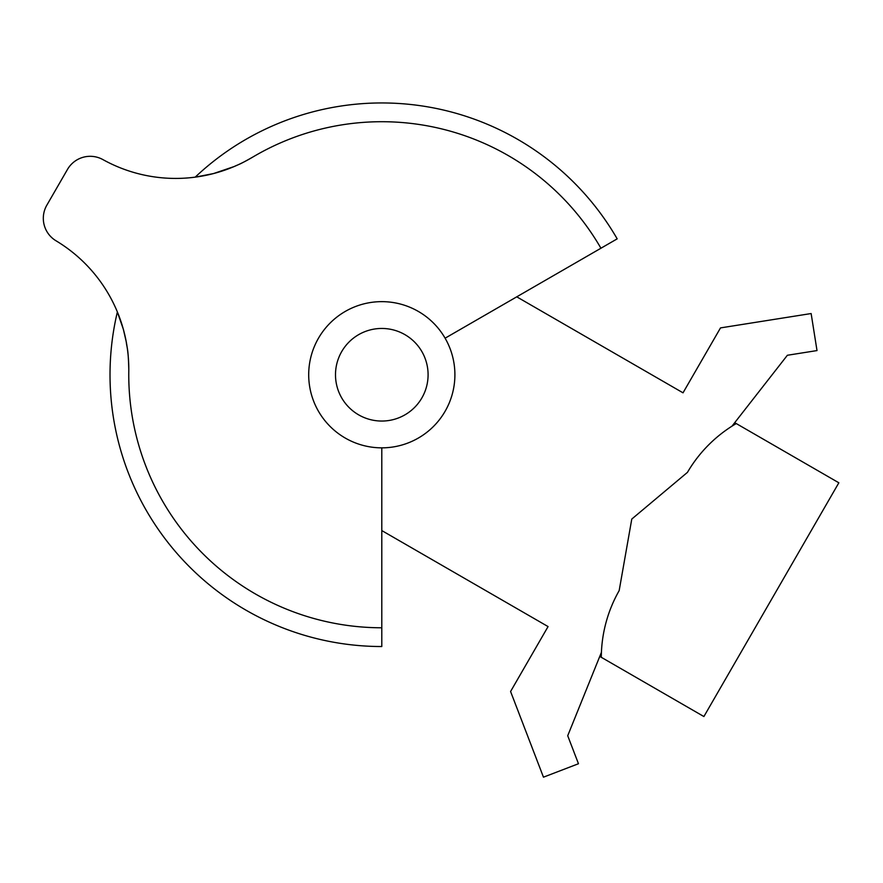 <?xml version="1.0" encoding="UTF-8"?>
<svg xmlns="http://www.w3.org/2000/svg" width="883" height="883" viewBox="0 0 883 883"><rect width="100%" height="100%" fill="white"/><g stroke="black" fill="none" stroke-linecap="round" stroke-linejoin="round"><path stroke-width="1.32" d="M381.798 447.847L381.798 627.78A253.035 253.035 0 0 1 128.786 371.213L128.797 369.359A149.944 149.944 0 0 0 56.048 240.805A26.236 26.236 0 0 1 46.832 205.187L67.472 169.437A26.236 26.236 0 0 1 102.925 159.602A149.944 149.944 0 0 0 252.372 157.317A253.035 253.035 0 0 1 600.937 248.233L617.184 238.852A271.776 271.776 0 0 0 195.22 177.13M128.786 371.213A149.944 149.944 0 0 0 128.797 369.359C128.201 347.472 127.119 349.171 126.236 341.776L123.366 329.348L117.34 311.876M428.089 374.745A46.291 46.291 0 0 0 381.798 328.454A46.291 46.291 0 0 0 335.496 374.745A46.291 46.291 0 0 0 381.798 421.048A46.291 46.291 0 0 0 428.089 374.745M454.9 374.745A73.101 73.101 0 0 0 381.798 301.644A73.101 73.101 0 0 0 308.697 374.745A73.101 73.101 0 0 0 381.798 447.847A73.101 73.101 0 0 0 454.9 374.745M736.245 423.564A136.346 136.346 0 0 0 687.449 472.361L631.775 519.072L619.16 590.639A136.346 136.346 0 0 0 601.301 657.305L703.894 716.543L838.85 482.791L734.711 422.67M117.373 311.953A271.776 271.776 0 0 0 381.798 646.533L381.798 627.78M445.098 338.2L600.948 248.222M599.756 656.422L601.301 657.305M252.361 157.295C238.024 165.496 239.05 164.15 234.172 166.534L213.52 173.565L195.242 177.141M601.422 652.316L567.714 735.738L578.464 763.74L543.464 777.172L510.584 691.499L548.067 626.577L381.798 530.573M516.754 296.831L683.023 392.825L720.506 327.902L811.135 313.542L817.007 350.573L787.382 355.264L731.996 426.158"/></g></svg>
